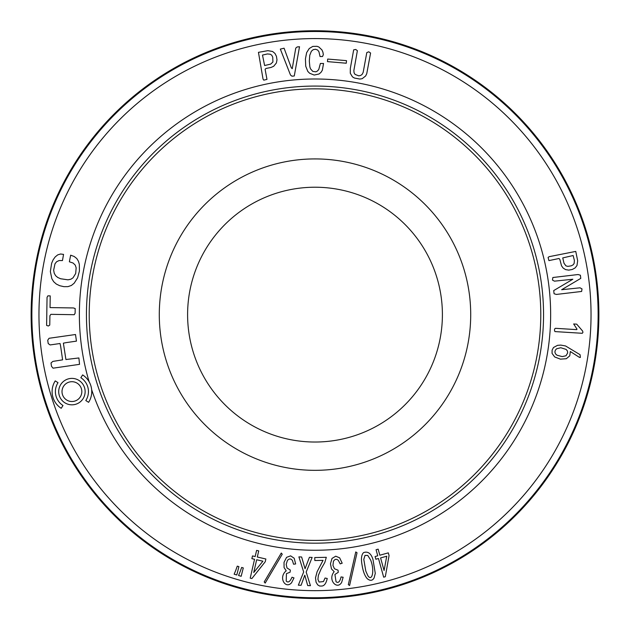 <?xml version="1.0" encoding="UTF-8"?>
<svg xmlns="http://www.w3.org/2000/svg" width="630" height="630" viewBox="0 0 630 630"><rect width="100%" height="100%" fill="white"/><g stroke="black" fill="none" stroke-linecap="round" stroke-linejoin="round"><path stroke-width="0.94" d="M442.402 314.63A127.402 127.402 0 0 1 251.299 424.959A127.402 127.402 0 0 1 251.299 204.293A127.402 127.402 0 0 1 442.402 314.63M159.288 314.63A155.712 155.712 0 0 1 315 158.918A155.712 155.712 0 0 1 470.712 314.63A155.712 155.712 0 0 1 315 470.334A155.712 155.712 0 0 1 159.288 314.63M315 598.5A283.87 283.87 0 0 0 560.842 172.691A283.87 283.87 0 0 0 69.158 172.691A283.87 283.87 0 0 0 315 598.5M315 540.406A225.784 225.784 0 0 0 540.784 314.63A225.784 225.784 0 0 0 315 88.846A225.784 225.784 0 0 0 89.216 314.63A225.784 225.784 0 0 0 315 540.406M276.389 62.976L276.987 59.858L276.436 56.306L274.948 53.416L272.585 51.479L267.876 50.668L258.45 52.345L263.041 79.096L263.781 80.152L266.97 79.396L265.104 69.284L266.041 68.45L271.042 67.465L273.719 66.237L276.389 62.976M270.341 54.243L271.743 55.212L272.743 57.172L272.916 62L270.656 64.118L264.616 65.52L262.489 55.078L267.427 53.944L270.341 54.243M565.582 269.608L568.717 270.128L572.253 269.49L575.103 267.931L576.978 265.521L577.671 260.788L575.757 251.409L549.132 256.678L548.1 257.45L548.927 260.615L558.991 258.497L559.842 259.41L561.527 265.797L563.149 268.065L565.582 269.608M574.158 263.348L573.229 264.765L571.292 265.821L567.819 266.372L565.913 265.852L563.992 263.214L562.74 257.914L573.127 255.52L574.387 260.426L574.158 263.348M565.543 345.957L560.802 345.098L557.558 345.334L553.486 347.5L552.108 350.154L552.053 353.359L554.652 356.934L560.409 359.139L566.307 358.722L569.764 355.84L570.323 351.516L579.466 357.399L580.387 357.423L580.057 354.674L565.543 345.957M554.872 351.989L555.376 350.123L556.636 348.768L560.802 347.736L566.11 349.406L567.409 350.941L567.654 352.918L566.031 355.745L562.204 356.604L556.991 355.21L555.487 353.855L554.872 351.989M80.845 377.701L82.632 374.921A19.829 19.829 0 0 1 88.602 402.326L85.822 400.538A16.522 16.522 0 0 0 80.845 377.701M58.015 382.678L55.235 380.89A19.829 19.829 0 0 0 61.204 408.287L62.992 405.507A16.522 16.522 0 0 1 58.015 382.678M73.419 307.952L50.038 307.59L50.219 295.895L47.896 295.848L47.045 297.352L46.612 325.411L48.368 326.009L49.762 325.072L49.912 315.717L50.872 314.339L74.261 314.701L75.12 313.212L75.191 308.535L73.419 307.952M66.528 342.57L76.458 341.129L75.505 334.514L49.061 338.286L47.73 340.247L48.211 343.555L50.124 344.941L60.055 343.507L60.693 346.602L62.606 359.848L52.849 361.407L51.014 362.998L51.495 366.306L53.054 368.18L79.537 364.345L78.892 357.958L65.914 359.525L63.378 343.161L66.528 342.57M79.325 264.324L78.474 261.316L76.797 258.536L74.19 256.489L70.654 255.181L69.371 261.789L73.096 263.033L75.269 265.135L76.159 267.844L75.687 273.507L73.025 277.822L70.875 279.224L67.985 279.83L60.606 278.751L57.692 277.444L55.629 275.696L54.227 273.207L53.652 270.191L54.991 263.812L56.574 261.765L59.11 260.544L62.457 260.568L63.551 254.394L60.582 254L57.739 254.866L55.227 256.882L53.156 259.757L51.644 263.261L50.353 271.506L51.849 278.712L53.684 281.72L56.306 284.059L59.732 285.713L63.921 286.666L67.938 286.634L71.363 285.477L74.151 283.232L77.584 277.854L79.427 271.05L79.325 264.324M81.829 391.608A9.915 9.915 0 0 0 66.961 383.024A9.915 9.915 0 0 0 66.961 400.192A9.915 9.915 0 0 0 81.829 391.608M85.137 391.608A13.222 13.222 0 0 0 65.307 380.158A13.222 13.222 0 0 0 65.307 403.058A13.222 13.222 0 0 0 85.137 391.608M291.974 76.191L294.281 75.978L299.518 46.73L297.21 46.943L295.761 48.093L292.241 68.694L291.312 67.82L284.083 48.211L280.334 49.093L290.493 75.041L291.974 76.191M318.953 74.033L320.938 72.426L322.332 70.245L323.552 63.472L320.371 63.48L318.764 69.473L317.433 71.025L315.921 71.812L312.827 71.403L310.543 68.883L309.865 66.914L309.322 61.149L309.771 55.267L311.362 51.243L313.252 49.636L315.614 49.274L317.654 50.046L318.93 51.731L320.04 56.527L322.544 56.519L323.34 54.605L322.883 52.062L321.954 49.935L318.898 47.014L317 46.305L312.795 46.407L309.243 48.518L306.637 52.652L305.432 58.858L305.731 66.213L307.794 71.387L309.621 73.245L314.165 75.049L318.953 74.033M327.695 59.055L327.474 61.622L346.279 63.221L346.508 60.645L327.695 59.055M362.171 78.695L365.652 75.962L366.755 73.655L370.59 53.022L368.731 51.802L366.802 52.589L363.171 72.379L362.148 74.371L360.604 75.49L358.73 75.836L355.076 74.419L354.068 72.789L353.863 70.513L357.375 50.683L355.722 49.463L353.666 49.849L350.319 68.45L350.288 73.261L352.446 76.852L354.438 78.041L359.848 79.057L362.171 78.695M572.835 279.248L553.707 290.587L554.077 293.745L556.392 294.438L581.632 291.454L582.01 288.894L580.01 287.808L561.645 289.721L580.773 278.381L580.395 275.223L578.088 274.53L552.849 277.515L552.463 280.074L554.463 281.161L572.835 279.248M576.71 324.159L573.67 323.97L577.009 329.151L576.726 329.632L555.432 328.309L554.605 329.002L554.51 330.522L554.935 331.585L582.309 333.294L582.939 332.372L582.624 331.049L576.71 324.159M235.817 570.197L237.266 566.142L238.904 566.63L236.785 574.985L234.155 574.198L235.817 570.197M240.203 571.505L241.644 567.441L243.29 567.929L241.172 576.285L238.542 575.505L240.203 571.505M253.732 572.512L262.907 561.204L256.662 559.763L253.732 572.512M265.876 558.999L265.246 561.74L251.874 578.545L250.205 578.159L254.552 559.275L251.874 558.66L252.504 555.92L255.181 556.534L256.591 550.399L258.709 550.888L257.3 557.022L265.876 558.999M281.279 553.038L282.248 554.211L265.175 583.096L264.206 581.931L281.279 553.038M293.556 564.228L292.438 560.535C290.895 558.432 289.209 558.424 287.39 560.519L286.185 564.385L287.02 567.969L290.32 570.048L290.099 572.197L286.437 573.647L286.201 581.041C288.099 583.034 290.036 581.766 291.997 577.214L293.989 577.923L291.611 582.671C285.697 589.696 277.925 577.521 286.217 570.804L284.075 567.583L284.036 562.338L286.563 557.353L290.627 555.857L294.178 558.219L295.659 563.944L293.556 564.228M301.636 556.991L305.054 568.725L309.409 557.306L312.149 557.416L306.18 572.079L310.44 585.679L307.7 585.569L304.794 575.182L301.077 585.302L298.336 585.191L303.668 571.985L298.896 556.881L301.636 556.991M324.82 562.472L321.19 568.764L318.363 575.371L317.937 579.356L319.079 582.065L323.474 581.545L325.056 578.033L327.238 578.482C326.127 583.427 324.277 585.947 321.686 586.058L319.63 586.026L317.717 584.908L316.055 582.207L315.504 577.836L317.134 571.67L323.056 560.361L314.827 560.542L314.764 557.558L326.308 557.306L324.82 562.472M340.168 563.874L338.389 560.464C336.475 558.676 334.821 558.983 333.42 561.377L332.955 565.401L334.443 568.764L338.066 570.205L338.247 572.355L334.924 574.458L336.058 581.758C338.294 583.372 339.956 581.766 341.043 576.93L343.137 577.253L341.673 582.364C337.16 590.365 327.277 579.836 334.176 571.701L331.474 568.937L330.466 563.787L332.018 558.416L335.735 556.195L339.664 557.857L342.184 563.212L340.168 563.874M355.753 551.943L357.029 552.754L349.603 585.483L348.327 584.664L355.753 551.943M370.637 559.991L367.747 555.432L364.998 555.432L363.793 559.401L365.794 571.079L367.794 575.568C371.881 582.175 375.031 571.142 370.637 559.991M375.283 573.394L374.086 577.962C372.432 580.821 370.141 581.049 367.219 578.655C364.746 575.859 363.03 571.308 362.061 565.015C360.919 558.794 361.431 554.652 363.581 552.597C368.014 551.116 371.157 553.471 373.015 559.653L375.283 573.394M384.079 570.528L386.749 556.211L380.583 557.928L384.079 570.528M388.316 552.864L389.064 555.573L385.316 576.718L383.67 577.174L378.488 558.503L375.842 559.235L375.094 556.534L377.74 555.794L376.055 549.73L378.15 549.147L379.827 555.219L388.316 552.864M89.145 381.796A235.628 235.628 0 0 1 315 78.994A235.628 235.628 0 0 1 365.55 544.769A235.628 235.628 0 0 1 91.657 389.71M315 38.58A276.05 276.05 0 0 0 75.939 452.647A276.05 276.05 0 0 0 554.061 452.647A276.05 276.05 0 0 0 315 38.58M315 31.5A283.13 283.13 0 0 1 598.13 314.63A283.13 283.13 0 0 1 315 597.752A283.13 283.13 0 0 1 31.87 314.63A283.13 283.13 0 0 1 315 31.5M315 86.074A228.548 228.548 0 0 0 117.07 428.904A228.548 228.548 0 0 0 512.93 428.904A228.548 228.548 0 0 0 315 86.074"/></g></svg>
